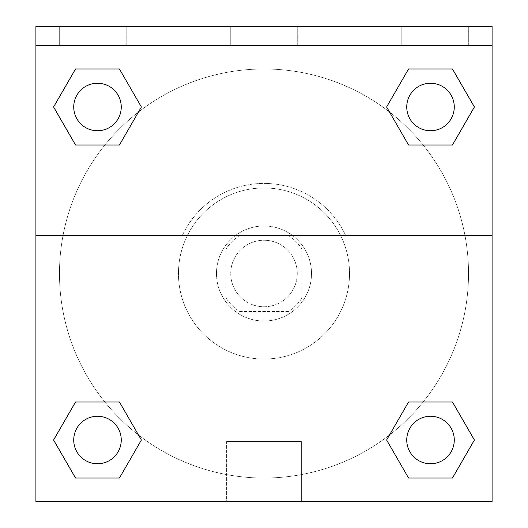 <?xml version="1.0" encoding="UTF-8"?>
<svg xmlns="http://www.w3.org/2000/svg" width="528" height="528" viewBox="0 0 528 528"><rect width="100%" height="100%" fill="white"/><g stroke="black" fill="none" stroke-linecap="round" stroke-linejoin="round"><path stroke-width="0.4" stroke-dasharray="2.64 1.98" d="M297.264 273.504A33.264 33.264 0 0 0 247.368 244.695A33.264 33.264 0 0 0 247.368 302.313A33.264 33.264 0 0 0 297.264 273.504A33.264 33.264 0 0 0 247.368 244.695A33.264 33.264 0 0 0 247.368 302.313A33.264 33.264 0 0 0 297.264 273.504M288.38 311.52L239.62 311.52A45.164 45.164 0 0 1 225.984 297.884L225.984 249.124A45.164 45.164 0 0 1 239.62 235.488L288.38 235.488A45.164 45.164 0 0 1 302.016 249.124L302.016 297.884A45.164 45.164 0 0 1 288.38 311.52L239.62 311.52A45.164 45.164 0 0 1 225.984 297.884L225.984 249.124A45.164 45.164 0 0 1 239.62 235.488L288.38 235.488A45.164 45.164 0 0 1 302.016 249.124L302.016 297.884A45.164 45.164 0 0 1 288.38 311.52M264 225.984A47.52 47.52 0 0 1 305.151 297.264A47.52 47.52 0 0 1 222.849 297.264A47.52 47.52 0 0 1 264 225.984A47.52 47.52 0 0 0 216.48 273.504A47.52 47.52 0 0 0 264 321.024A47.52 47.52 0 0 0 311.52 273.504A47.52 47.52 0 0 0 264 225.984M349.536 273.504A85.536 85.536 0 0 0 221.232 199.426A85.536 85.536 0 0 0 221.232 347.582A85.536 85.536 0 0 0 349.536 273.504A85.536 85.536 0 0 0 221.232 199.426A85.536 85.536 0 0 0 221.232 347.582A85.536 85.536 0 0 0 349.536 273.504M35.904 235.488L182.318 235.488L35.904 235.488L35.904 45.408L492.096 45.408L492.096 26.4L492.096 501.6L35.904 501.6L35.904 235.488L345.682 235.488A90.097 90.097 0 0 0 182.318 235.488A90.097 90.097 0 0 1 345.682 235.488L492.096 235.488L492.096 501.6L35.904 501.6L35.904 45.408L492.096 45.408L35.904 45.408L35.904 26.4L35.904 45.408L492.096 45.408L35.904 45.408L492.096 45.408L492.096 501.6L35.904 501.6L35.904 45.408L492.096 45.408L492.096 235.488M423.126 401.999L452.456 401.999L474.408 440.015L452.456 401.999L423.126 401.999L452.456 401.999L474.408 440.015L452.456 478.031L408.56 478.031L386.615 440.015L389.512 434.986M119.44 401.999L141.385 440.015L119.44 401.999L141.385 440.015L119.44 478.031L141.385 440.015L119.44 401.999L141.385 440.015L119.44 478.031L75.544 478.031L53.592 440.015L75.544 401.999L104.874 401.999M492.096 249.744L492.096 297.264L492.083 249.744M454.271 440.015A23.76 23.76 0 0 0 418.631 419.437A23.76 23.76 0 0 0 418.631 460.588A23.76 23.76 0 0 0 454.271 440.015A23.76 23.76 0 0 1 430.511 463.775A23.76 23.76 0 0 1 406.751 440.015A23.76 23.76 0 0 1 430.511 416.255A23.76 23.76 0 0 1 454.271 440.015A23.76 23.76 0 0 0 418.631 419.437A23.76 23.76 0 0 0 418.631 460.588A23.76 23.76 0 0 0 454.271 440.015A23.76 23.76 0 0 0 418.631 419.437A23.76 23.76 0 0 0 418.631 460.588A23.76 23.76 0 0 0 454.271 440.015A23.76 23.76 0 0 0 418.631 419.437A23.76 23.76 0 0 0 418.631 460.588A23.76 23.76 0 0 0 454.271 440.015M454.271 106.993A23.76 23.76 0 0 0 418.631 86.42A23.76 23.76 0 0 0 418.631 127.571A23.76 23.76 0 0 0 454.271 106.993A23.76 23.76 0 0 0 418.631 86.42A23.76 23.76 0 0 0 418.631 127.571A23.76 23.76 0 0 0 454.271 106.993A23.76 23.76 0 0 0 418.631 86.42A23.76 23.76 0 0 0 418.631 127.571A23.76 23.76 0 0 0 454.271 106.993A23.76 23.76 0 0 0 418.631 86.42A23.76 23.76 0 0 0 418.631 127.571A23.76 23.76 0 0 0 454.271 106.993A23.76 23.76 0 0 0 418.631 86.42A23.76 23.76 0 0 0 418.631 127.571A23.76 23.76 0 0 0 454.271 106.993M121.249 106.993A23.76 23.76 0 0 0 85.609 86.42A23.76 23.76 0 0 0 85.609 127.571A23.76 23.76 0 0 0 121.249 106.993A23.76 23.76 0 0 0 85.609 86.42A23.76 23.76 0 0 0 85.609 127.571A23.76 23.76 0 0 0 121.249 106.993A23.76 23.76 0 0 0 85.609 86.42A23.76 23.76 0 0 0 85.609 127.571A23.76 23.76 0 0 0 121.249 106.993A23.76 23.76 0 0 0 85.609 86.42A23.76 23.76 0 0 0 85.609 127.571A23.76 23.76 0 0 0 121.249 106.993A23.76 23.76 0 0 0 85.609 86.42A23.76 23.76 0 0 0 85.609 127.571A23.76 23.76 0 0 0 121.249 106.993M121.249 440.015A23.76 23.76 0 0 0 85.609 419.437A23.76 23.76 0 0 0 85.609 460.588A23.76 23.76 0 0 0 121.249 440.015A23.76 23.76 0 0 0 85.609 419.437A23.76 23.76 0 0 0 85.609 460.588A23.76 23.76 0 0 0 121.249 440.015A23.76 23.76 0 0 0 85.609 419.437A23.76 23.76 0 0 0 85.609 460.588A23.76 23.76 0 0 0 121.249 440.015A23.76 23.76 0 0 0 85.609 419.437A23.76 23.76 0 0 0 85.609 460.588A23.76 23.76 0 0 0 121.249 440.015A23.76 23.76 0 0 0 85.609 419.437A23.76 23.76 0 0 0 85.609 460.588A23.76 23.76 0 0 0 121.249 440.015M59.473 273.504A204.527 204.527 0 0 0 264 478.031A204.527 204.527 0 0 0 468.527 273.504A204.527 204.527 0 0 0 264 68.977A204.527 204.527 0 0 0 59.473 273.504M264 45.408L240.24 45.408L264 45.421M226.624 501.6L301.376 501.6L226.624 501.6L226.624 441.533L301.376 441.533L226.624 441.533L301.376 441.533L226.624 441.533L226.624 501.6L301.376 501.6L226.624 501.6M35.904 297.264L35.904 249.744L35.917 297.264M492.096 45.408L492.096 26.4L35.904 26.4L492.096 26.4L35.904 26.4L35.904 45.408M401.808 26.4L468.336 26.4L401.808 26.4L468.336 26.4L401.808 26.4L401.808 45.408L468.336 45.408L401.808 45.408L468.336 45.408L401.808 45.408L401.808 26.4M59.664 26.4L126.192 26.4L59.664 26.4L126.192 26.4L59.664 26.4L59.664 45.408L126.192 45.408L59.664 45.408L126.192 45.408L59.664 45.408L59.664 26.4M230.736 26.4L297.264 26.4L230.736 26.4L297.264 26.4L230.736 26.4L230.736 45.408L297.264 45.408L230.736 45.408L297.264 45.408L230.736 45.408L230.736 26.4M104.874 145.009L75.544 145.009L53.592 106.993L75.544 145.009L104.874 145.009L75.544 145.009L53.592 106.993L75.544 68.977L119.44 68.977L141.385 106.993L138.488 112.022A204.527 204.527 0 0 0 174.115 457.222A204.527 204.527 0 0 0 468.527 273.504A204.527 204.527 0 0 0 138.488 112.022M408.56 145.009L386.615 106.993L408.56 145.009L386.615 106.993L408.56 145.009L386.615 106.993L408.56 68.977L452.456 68.977L474.408 106.993L452.456 145.009L423.126 145.009M53.592 440.015L75.544 478.031L119.44 478.031L141.385 440.015L119.44 478.031L75.544 478.031L53.592 440.015L75.544 478.031L53.592 440.015L75.544 401.999M474.408 440.015L452.456 478.031L474.408 440.015L452.456 401.999L474.408 440.015L452.456 478.031L408.56 478.031L386.615 440.015L408.56 478.031L386.615 440.015L408.56 401.999M386.615 106.993L408.56 68.977L386.615 106.993L408.56 68.977L452.456 68.977L474.408 106.993L452.456 68.977L474.408 106.993L452.456 145.009M53.592 106.993L75.544 68.977L53.592 106.993L75.544 145.009L53.592 106.993L75.544 68.977L119.44 68.977L141.385 106.993L119.44 68.977L141.385 106.993L119.44 145.009M468.336 45.408L468.336 26.4L468.336 45.408M126.192 45.408L126.192 26.4L126.192 45.408M452.456 478.031L408.56 478.031L386.615 440.015M408.56 68.977L452.456 68.977L474.408 106.993M75.544 68.977L119.44 68.977L141.385 106.993M301.376 501.6L301.376 441.533L301.376 501.6M297.264 45.408L297.264 26.4L297.264 45.408"/><path stroke-width="0.79" d="M389.512 434.986L408.56 401.999L423.126 401.999L408.56 401.999L386.615 440.015L408.56 401.999L452.456 401.999L408.56 401.999L452.456 401.999L474.408 440.015L452.456 478.031L474.408 440.015M75.544 401.999L119.44 401.999L75.544 401.999L53.592 440.015L75.544 401.999L119.44 401.999L141.385 440.015L119.44 478.031L75.544 478.031L119.44 478.031L75.544 478.031L53.592 440.015M138.488 112.022L119.44 145.009L104.874 145.009L119.44 145.009L141.385 106.993L119.44 145.009L75.544 145.009L119.44 145.009L75.544 145.009L53.592 106.993L75.544 68.977L53.592 106.993M452.456 145.009L408.56 145.009L452.456 145.009L474.408 106.993L452.456 145.009L408.56 145.009L386.615 106.993L408.56 68.977L386.615 106.993M492.096 45.408L492.096 26.4L35.904 26.4L35.904 45.408L492.096 45.408L492.096 501.6L35.904 501.6L35.904 45.408M452.456 478.031L408.56 478.031L452.456 478.031L408.56 478.031L386.615 440.015M35.904 235.488L492.096 235.488M408.56 68.977L452.456 68.977L408.56 68.977L452.456 68.977L474.408 106.993M75.544 68.977L119.44 68.977L75.544 68.977L119.44 68.977L141.385 106.993M454.271 440.015A23.76 23.76 0 0 0 418.631 419.437A23.76 23.76 0 0 0 418.631 460.588A23.76 23.76 0 0 0 454.271 440.015M121.249 440.015A23.76 23.76 0 0 0 85.609 419.437A23.76 23.76 0 0 0 85.609 460.588A23.76 23.76 0 0 0 121.249 440.015M454.271 106.993A23.76 23.76 0 0 0 418.631 86.42A23.76 23.76 0 0 0 418.631 127.571A23.76 23.76 0 0 0 454.271 106.993M121.249 106.993A23.76 23.76 0 0 0 85.609 86.42A23.76 23.76 0 0 0 85.609 127.571A23.76 23.76 0 0 0 121.249 106.993M408.56 401.999L423.126 401.999M104.874 401.999L119.44 401.999M423.126 145.009L408.56 145.009M119.44 145.009L104.874 145.009"/></g></svg>
